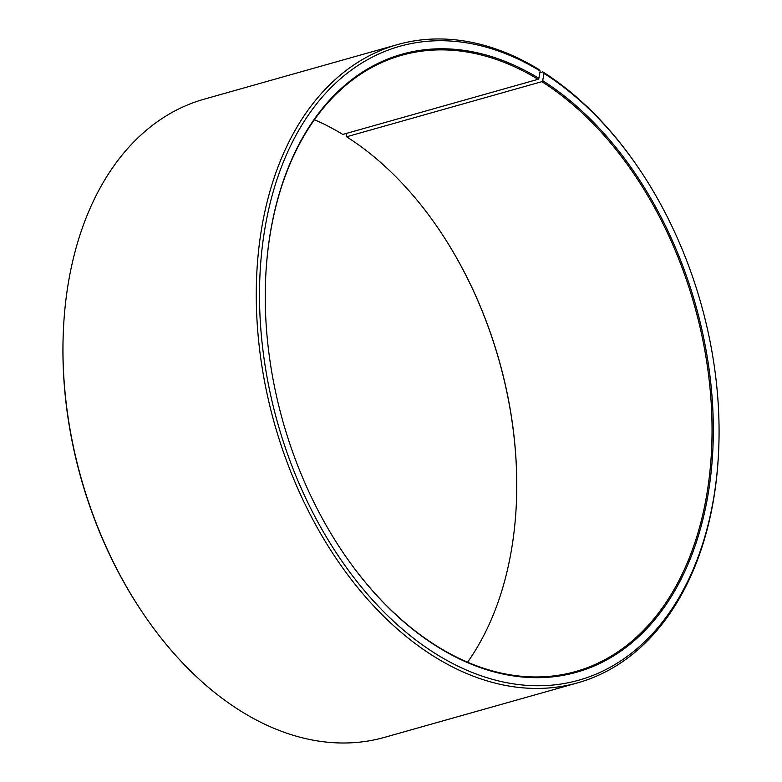 <?xml version="1.0" encoding="UTF-8"?>
<svg xmlns="http://www.w3.org/2000/svg" width="782" height="782" viewBox="0 0 782 782"><rect width="100%" height="100%" fill="white"/><g stroke="black" fill="none" stroke-linecap="round" stroke-linejoin="round"><path stroke-width="1.17" d="M346.631 133.341L346.103 136.156L346.602 136.782L541.867 81.66A320.161 213.818 -105.8 0 1 711.327 405.291A320.161 213.818 -105.8 0 1 575.611 671.543A320.161 213.818 -105.8 0 1 435.398 645.179A320.161 213.818 -105.8 0 1 342.526 551.76M265.606 279.282A320.161 213.818 -105.8 0 1 401.655 55.297A320.161 213.818 -105.8 0 1 538.075 79.305L538.876 78.308L540.147 70.996L538.857 69.432A331.597 221.453 -105.8 0 0 397.569 44.574L204.268 99.138A331.597 221.453 -105.8 0 0 63.352 331.343A331.597 221.453 -105.8 0 0 142.901 613.147A331.597 221.453 -105.8 0 0 239.214 710.085A331.597 221.453 -105.8 0 0 384.431 737.387L577.732 682.823A331.597 221.453 -105.8 0 1 432.514 655.521A331.597 221.453 -105.8 0 1 257.004 320.327A331.597 221.453 -105.8 0 1 397.569 44.574M314.432 119.744A320.161 213.818 -105.8 0 1 342.809 134.426L538.075 79.305M541.867 81.66L542.679 80.673L544.047 73.42L542.786 71.876L539.844 72.706M542.786 71.876A331.597 221.453 -105.8 0 1 639.099 168.814L639.696 169.694A329.31 219.928 -105.8 0 1 718.697 449.562A329.31 219.928 -105.8 0 1 434.528 653.048A329.31 219.928 -105.8 0 1 265.655 224.268A329.31 219.928 -105.8 0 1 540.147 70.996M718.697 449.562L718.648 450.618A331.597 221.453 -105.8 0 1 577.732 682.823M544.047 73.42A329.31 219.928 -105.8 0 1 639.696 169.694M542.679 80.673A321.079 214.424 -105.8 0 1 706.869 501.194A321.079 214.424 -105.8 0 1 435.897 645.795A321.079 214.424 -105.8 0 1 342.643 551.936A321.079 214.424 -105.8 0 1 265.616 279.066A321.079 214.424 -105.8 0 1 538.876 78.308M142.901 613.147L142.304 612.267A329.31 219.928 -105.8 0 1 63.303 332.399L63.352 331.343M439.474 230.201A321.079 214.424 -105.8 0 1 516.394 502.679M346.602 136.782A320.161 213.818 -105.8 0 1 439.592 230.377A320.161 213.818 -105.8 0 1 516.403 502.464A320.161 213.818 -105.8 0 1 467.568 662.217"/></g></svg>
